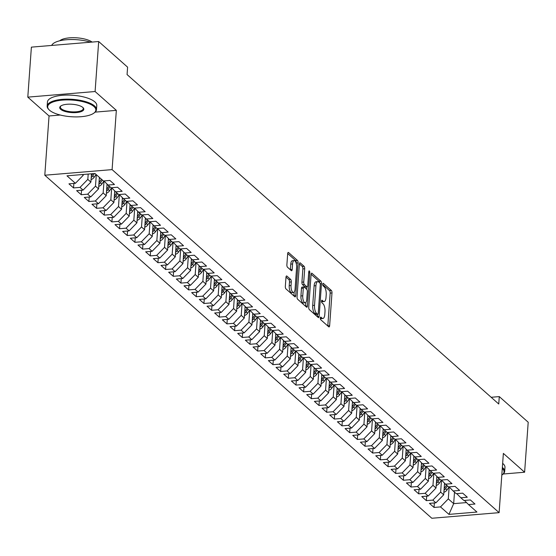 <?xml version="1.0" encoding="UTF-8"?>
<svg xmlns="http://www.w3.org/2000/svg" width="556" height="556" viewBox="0 0 556 556"><rect width="100%" height="100%" fill="white"/><g stroke="black" fill="none" stroke-linecap="round" stroke-linejoin="round"><path stroke-width="0.83" d="M320.319 317.99A1.362 0.521 85.2 0 0 320.756 319.735L328.756 326.824A1.939 0.751 85.2 0 0 329.048 326.942A1.939 0.751 85.2 0 0 329.638 325.67L331.981 292.956A1.939 0.751 85.2 0 0 331.362 290.468L323.363 283.379A1.362 0.521 85.2 0 0 323.161 283.296A1.362 0.521 85.2 0 0 322.744 284.185A1.362 0.521 85.2 0 0 323.182 285.923L324.217 286.84A6.213 2.398 85.2 0 1 326.205 294.791L326.011 297.516A6.213 2.398 85.2 0 1 324.12 301.574A6.213 2.398 85.2 0 1 323.189 301.199L322.153 300.282A1.362 0.521 85.2 0 0 321.945 300.198A1.362 0.521 85.2 0 0 321.535 301.088A1.362 0.521 85.2 0 0 321.966 302.825L323.001 303.743A6.213 2.398 85.2 0 1 324.996 311.694L324.801 314.425A6.213 2.398 85.2 0 1 322.904 318.484A6.213 2.398 85.2 0 1 321.973 318.101L320.937 317.184A1.362 0.521 85.2 0 0 320.736 317.108A1.362 0.521 85.2 0 0 320.319 317.99M286.875 276.075A1.939 0.751 85.2 0 0 286.583 275.957A1.939 0.751 85.2 0 0 285.993 277.222L285.332 286.403A1.939 0.751 85.2 0 0 285.958 288.884L294.84 296.758A1.939 0.751 85.2 0 0 295.132 296.876A1.939 0.751 85.2 0 0 295.722 295.611L298.065 262.891A1.939 0.751 85.2 0 0 297.446 260.41L288.564 252.535A1.939 0.751 85.2 0 0 288.272 252.417A1.939 0.751 85.2 0 0 287.681 253.682L286.882 264.774A1.939 0.751 85.2 0 0 287.508 267.255L291.309 270.626A1.939 0.751 85.2 0 0 291.601 270.744A1.939 0.751 85.2 0 0 292.192 269.472L292.588 263.975A5.192 2.002 85.2 0 1 294.166 260.583A5.192 2.002 85.2 0 1 296.612 267.547L295.069 289.085A5.192 2.002 85.2 0 1 293.485 292.477A5.192 2.002 85.2 0 1 291.038 285.52L291.295 281.927A1.939 0.751 85.2 0 0 290.677 279.439L286.875 276.075L286.312 276.117M95.139 112.124L116.343 110.359L95.097 91.525L98.683 41.526L127.602 67.158L127.067 74.567L498.753 404.01L499.281 396.602L491.156 397.276M116.343 110.359L112.097 169.615L499.121 512.653L431.824 518.261L44.8 175.223L112.097 169.615M503.243 474.011L524.614 472.225L503.368 453.397L499.121 512.653M524.614 472.225L528.2 422.226L499.281 396.602M308.747 307.155A1.939 0.751 85.2 0 0 309.372 309.636L318.254 317.511A1.939 0.751 85.2 0 0 318.546 317.629A1.939 0.751 85.2 0 0 319.137 316.364L321.479 283.643A1.939 0.751 85.2 0 0 320.861 281.162L311.979 273.288A1.939 0.751 85.2 0 0 311.687 273.17A1.939 0.751 85.2 0 0 311.089 274.435L308.747 307.155M306.544 307.134L297.662 299.26A1.939 0.751 85.2 0 1 297.043 296.779L299.385 264.058A1.939 0.751 85.2 0 1 299.976 262.793A1.939 0.751 85.2 0 1 300.268 262.912L304.069 266.282A1.939 0.751 85.2 0 1 304.695 268.763L303.743 282.031A1.939 0.751 85.2 0 0 304.361 284.519L306.884 286.75A1.939 0.751 85.2 0 0 307.176 286.868A1.939 0.751 85.2 0 0 307.767 285.603L308.761 271.787A1.362 0.521 85.2 0 1 309.171 270.904A1.362 0.521 85.2 0 1 309.81 272.725L307.426 305.988A1.939 0.751 85.2 0 1 306.836 307.253A1.939 0.751 85.2 0 1 306.544 307.134M434.361 502.951L434.041 507.44L440.498 506.905L448.935 514.383L476.951 512.048L468.513 504.57L474.97 504.035L470.362 499.955L463.906 500.49L460.841 497.773L467.297 497.231L462.696 493.158L456.24 493.693L453.168 490.976L459.624 490.434L455.023 486.354L448.567 486.896L445.502 484.179L451.958 483.637L447.358 479.557L440.901 480.099L437.829 477.375L444.286 476.839L439.685 472.76L433.228 473.302L430.163 470.578L436.62 470.042L432.019 465.963L425.555 466.498L422.49 463.78L428.947 463.245L424.346 459.166L417.89 459.701L414.818 456.983L421.281 456.448L416.673 452.369L410.217 452.904L407.152 450.186L413.608 449.644L409.007 445.565L402.551 446.107L399.479 443.389L405.936 442.847L401.335 438.767L394.878 439.309L391.813 436.585L398.27 436.05L393.669 431.97L387.212 432.512L384.14 429.788L390.597 429.253L385.996 425.173L379.539 425.708L376.475 422.991L382.931 422.456L378.323 418.376L371.867 418.911L368.802 416.194L375.258 415.659L370.657 411.579L364.201 412.114L361.129 409.397L367.585 408.855L362.985 404.775L356.528 405.317L353.463 402.6L359.92 402.057L355.319 397.978L348.862 398.52L345.79 395.796L352.247 395.26L347.646 391.181L341.189 391.723L338.124 388.998L344.581 388.463L339.98 384.384L333.517 384.919L330.452 382.201L336.908 381.666L332.307 377.587L325.851 378.122L322.779 375.404L329.235 374.869L324.635 370.789L318.178 371.325L315.113 368.607L321.57 368.065L316.969 363.992L310.512 364.527L307.44 361.81L313.897 361.268L309.296 357.188L302.839 357.73L299.774 355.006L306.231 354.471L301.63 350.391L295.166 350.933L292.102 348.209L298.558 347.674L293.957 343.594L287.501 344.129L284.429 341.412L290.892 340.877L286.284 336.797L279.828 337.332L276.763 334.615L283.219 334.08L278.619 330L272.162 330.535L269.09 327.818L275.547 327.275L270.946 323.203L264.489 323.738L261.424 321.02L267.881 320.478L263.28 316.399L256.823 316.941L253.751 314.223L260.208 313.681L255.607 309.602L249.151 310.144L246.086 307.419L252.542 306.884L247.934 302.805L241.478 303.34L238.413 300.622L244.869 300.087L240.268 296.007L233.812 296.543L230.74 293.825L237.197 293.29L232.596 289.21L226.139 289.745L223.074 287.028L229.531 286.486L224.93 282.413L218.473 282.948L215.401 280.231L221.858 279.689L217.257 275.609L210.8 276.151L207.735 273.434L214.192 272.892L209.591 268.812L203.128 269.354L200.063 266.63L206.519 266.095L201.918 262.015L195.462 262.55L192.39 259.833L198.853 259.298L194.246 255.218L187.789 255.753L184.724 253.036L191.181 252.5L186.58 248.421L180.123 248.956L177.051 246.238L183.508 245.703L178.907 241.624L172.45 242.159L169.385 239.441L175.842 238.899L171.241 234.82L164.784 235.362L161.713 232.644L168.169 232.102L163.568 228.023L157.112 228.565L154.04 225.84L160.503 225.305L155.895 221.225L149.439 221.768L146.374 219.043L152.831 218.508L148.23 214.428L141.773 214.963L138.701 212.246L145.158 211.711L140.557 207.631L134.1 208.166L131.035 205.449L137.492 204.914L132.891 200.834L126.434 201.369L123.362 198.652L129.819 198.11L125.218 194.03L118.762 194.572L115.697 191.855L122.153 191.313L117.545 187.233L111.089 187.775L108.024 185.051L114.48 184.516L109.879 180.436L103.423 180.978L94.986 173.5L66.97 175.828L75.407 183.306L83.219 175.293L83.275 174.473M434.041 507.44L429.44 503.361L435.897 502.826L432.832 500.108L440.637 492.095L441.492 480.134M426.695 496.154L426.369 500.643L432.832 500.108M426.369 500.643L421.768 496.564L428.224 496.028L425.159 493.304L432.964 485.291L433.826 473.337M419.022 489.356L418.703 493.846L425.159 493.304M418.703 493.846L414.102 489.767L420.558 489.231L417.486 486.507L425.298 478.494L426.153 466.54M411.357 482.559L411.03 487.049L417.486 486.507M411.03 487.049L406.429 482.969L412.886 482.427L409.821 479.71L417.625 471.697L418.48 459.742M403.684 475.762L403.364 480.252L409.821 479.71M403.364 480.252L398.763 476.172L405.22 475.63L402.148 472.913L409.953 464.899L410.815 452.938M396.011 468.958L395.691 473.448L402.148 472.913M395.691 473.448L391.09 469.368L397.547 468.833L394.482 466.116L402.287 458.102L403.142 446.141M388.345 462.161L388.025 466.651L394.482 466.116M388.025 466.651L383.418 462.571L389.874 462.036L386.809 459.319L394.614 451.305L395.476 439.344M380.672 455.364L380.353 459.854L386.809 459.319M380.353 459.854L375.752 455.774L382.208 455.239L379.136 452.521L386.948 444.508L387.803 432.547M373.007 448.567L372.68 453.057L379.136 452.521M372.68 453.057L368.079 448.977L374.535 448.442L371.471 445.717L379.275 437.704L380.13 425.75M365.334 441.77L365.014 446.26L371.471 445.717M365.014 446.26L360.413 442.18L366.87 441.638L363.798 438.92L371.61 430.907L372.464 418.953M357.661 434.973L357.341 439.462L363.798 438.92M357.341 439.462L352.74 435.383L359.197 434.841L356.132 432.123L363.937 424.11L364.792 412.149M349.995 428.176L349.675 432.658L356.132 432.123M349.675 432.658L345.067 428.586L351.531 428.044L348.459 425.326L356.264 417.313L357.126 405.352M342.322 421.372L342.003 425.861L348.459 425.326M342.003 425.861L337.402 421.782L343.858 421.246L340.793 418.529L348.598 410.516L349.453 398.555M334.656 414.574L334.33 419.064L340.793 418.529M334.33 419.064L329.729 414.984L336.185 414.449L333.12 411.732L340.925 403.719L341.787 391.758M326.984 407.777L326.664 412.267L333.12 411.732M326.664 412.267L322.063 408.187L328.52 407.652L325.448 404.928L333.259 396.914L334.114 384.96M319.318 400.98L318.991 405.47L325.448 404.928M318.991 405.47L314.39 401.39L320.847 400.848L317.782 398.131L325.587 390.117L326.441 378.163M311.645 394.183L311.325 398.673L317.782 398.131M311.325 398.673L306.724 394.593L313.181 394.051L310.109 391.334L317.914 383.32L318.776 371.366M303.972 387.386L303.652 391.869L310.109 391.334M303.652 391.869L299.052 387.796L305.508 387.254L302.443 384.537L310.248 376.523L311.103 364.562M296.306 380.582L295.987 385.072L302.443 384.537M295.987 385.072L291.379 380.992L297.835 380.457L294.77 377.739L302.575 369.726L303.437 357.765M288.633 373.785L288.314 378.275L294.77 377.739M288.314 378.275L283.713 374.195L290.169 373.66L287.098 370.942L294.909 362.929L295.764 350.968M280.968 366.988L280.641 371.477L287.098 370.942M280.641 371.477L276.04 367.398L282.497 366.863L279.432 364.138L287.237 356.125L288.091 344.171M273.295 360.191L272.975 364.68L279.432 364.138M272.975 364.68L268.374 360.601L274.831 360.066L271.759 357.341L279.564 349.328L280.426 337.374M265.622 353.394L265.302 357.883L271.759 357.341M265.302 357.883L260.701 353.804L267.158 353.262L264.093 350.544L271.898 342.531L272.753 330.577M257.956 346.596L257.636 351.079L264.093 350.544M257.636 351.079L253.029 347.007L259.485 346.464L256.42 343.747L264.225 335.734L265.087 323.773M250.283 339.792L249.964 344.282L256.42 343.747M249.964 344.282L245.363 340.202L251.819 339.667L248.747 336.95L256.559 328.937L257.414 316.976M242.618 332.995L242.291 337.485L248.747 336.95M242.291 337.485L237.69 333.405L244.147 332.87L241.082 330.153L248.886 322.139L249.741 310.178M234.945 326.198L234.625 330.688L241.082 330.153M234.625 330.688L230.024 326.608L236.481 326.073L233.409 323.349L241.221 315.335L242.075 303.381M227.279 319.401L226.952 323.891L233.409 323.349M226.952 323.891L222.351 319.811L228.808 319.276L225.743 316.552L233.548 308.538L234.403 296.584M219.606 312.604L219.286 317.094L225.743 316.552M219.286 317.094L214.679 313.014L221.142 312.472L218.07 309.755L225.875 301.741L226.737 289.787M211.933 305.807L211.614 310.297L218.07 309.755M211.614 310.297L207.013 306.217L213.469 305.675L210.404 302.957L218.209 294.944L219.064 282.983M204.267 299.003L203.941 303.493L210.404 302.957M203.941 303.493L199.34 299.413L205.796 298.878L202.731 296.16L210.536 288.147L211.398 276.186M196.595 292.206L196.275 296.695L202.731 296.16M196.275 296.695L191.674 292.616L198.131 292.081L195.059 289.363L202.87 281.35L203.725 269.389M188.929 285.409L188.602 289.898L195.059 289.363M188.602 289.898L184.001 285.819L190.458 285.284L187.393 282.559L195.198 274.546L196.053 262.592M181.256 278.612L180.936 283.101L187.393 282.559M180.936 283.101L176.335 279.022L182.792 278.486L179.72 275.762L187.525 267.749L188.387 255.795M173.583 271.815L173.263 276.304L179.72 275.762M173.263 276.304L168.663 272.225L175.119 271.682L172.054 268.965L179.859 260.952L180.714 248.998M165.917 265.017L165.598 269.507L172.054 268.965M165.598 269.507L160.99 265.427L167.446 264.885L164.381 262.168L172.186 254.155L173.048 242.194M158.245 258.213L157.925 262.703L164.381 262.168M157.925 262.703L153.324 258.623L159.78 258.088L156.709 255.371L164.52 247.357L165.375 235.396M150.579 251.416L150.252 255.906L156.709 255.371M150.252 255.906L145.651 251.826L152.108 251.291L149.043 248.574L156.848 240.56L157.702 228.599M142.906 244.619L142.586 249.109L149.043 248.574M142.586 249.109L137.985 245.029L144.442 244.494L141.37 241.77L149.182 233.756L150.037 221.802M135.233 237.822L134.913 242.312L141.37 241.77M134.913 242.312L130.312 238.232L136.769 237.697L133.704 234.973L141.509 226.959L142.364 215.005M127.567 231.025L127.248 235.515L133.704 234.973M127.248 235.515L122.64 231.435L129.103 230.893L126.031 228.175L133.836 220.162L134.698 208.208M119.894 224.228L119.575 228.718L126.031 228.175M119.575 228.718L114.974 224.638L121.43 224.096L118.359 221.378L126.17 213.365L127.025 201.404M112.229 217.424L111.902 221.913L118.359 221.378M111.902 221.913L107.301 217.841L113.758 217.299L110.693 214.581L118.497 206.568L119.352 194.607M104.556 210.627L104.236 215.116L110.693 214.581M104.236 215.116L99.635 211.037L106.092 210.502L103.02 207.784L110.832 199.771L111.686 187.81M96.89 203.83L96.563 208.319L103.02 207.784M96.563 208.319L91.962 204.24L98.419 203.704L95.354 200.987L103.159 192.974L104.014 181.013M89.217 197.032L88.897 201.522L95.354 200.987M88.897 201.522L84.29 197.443L90.753 196.907L87.681 194.183L95.486 186.17L96.313 174.674M81.544 190.235L81.225 194.725L87.681 194.183M81.225 194.725L76.624 190.645L83.08 190.103L80.015 187.386L87.82 179.373L88.202 174.063M73.878 183.438L73.552 187.928L80.015 187.386M73.552 187.928L68.951 183.848L75.407 183.306M108.024 185.051L103.937 180.929M82.371 174.549L83.219 175.293M115.697 191.855L111.603 187.733M87.82 179.373L90.885 182.09L91.483 173.792M83.08 190.103L90.885 182.09M123.362 198.652L119.276 194.53M95.486 186.17L98.558 188.894L99.378 177.392M90.753 196.907L98.558 188.894M131.035 205.449L126.949 201.328M103.159 192.974L106.224 195.691L107.058 184.078M98.419 203.704L106.224 195.691M138.701 212.246L134.615 208.125M110.832 199.771L113.897 202.488L114.731 190.882M106.092 210.502L113.897 202.488M146.374 219.043L142.287 214.922M118.497 206.568L121.569 209.285L122.396 197.679M113.758 217.299L121.569 209.285M154.04 225.84L149.953 221.719M126.17 213.365L129.235 216.082L130.069 204.476M121.43 224.096L129.235 216.082M161.713 232.644L157.626 228.523M133.836 220.162L136.908 222.88L137.735 211.273M129.103 230.893L136.908 222.88M169.385 239.441L165.299 235.32M141.509 226.959L144.574 229.684L145.408 218.07M136.769 237.697L144.574 229.684M177.051 246.238L172.965 242.117M149.182 233.756L152.247 236.481L153.081 224.867M144.442 244.494L152.247 236.481M184.724 253.036L180.637 248.914M156.848 240.56L159.919 243.278L160.747 231.671M152.108 251.291L159.919 243.278M192.39 259.833L188.303 255.711M164.52 247.357L167.585 250.075L168.419 238.468M159.78 258.088L167.585 250.075M200.063 266.63L195.976 262.508M172.186 254.155L175.258 256.872L176.085 245.265M167.446 264.885L175.258 256.872M207.735 273.434L203.642 269.306M179.859 260.952L182.924 263.669L183.758 252.063M175.119 271.682L182.924 263.669M215.401 280.231L211.315 276.11M187.525 267.749L190.597 270.473L191.431 258.86M182.792 278.486L190.597 270.473M223.074 287.028L218.988 282.907M195.198 274.546L198.263 277.27L199.097 265.657M190.458 285.284L198.263 277.27M230.74 293.825L226.653 289.704M202.87 281.35L205.935 284.067L206.769 272.461M198.131 292.081L205.935 284.067M238.413 300.622L234.326 296.501M210.536 288.147L213.608 290.864L214.435 279.258M205.796 298.878L213.608 290.864M246.086 307.419L241.992 303.298M218.209 294.944L221.274 297.662L222.108 286.055M213.469 305.675L221.274 297.662M253.751 314.223L249.665 310.095M225.875 301.741L228.947 304.459L229.781 292.852M221.142 312.472L228.947 304.459M261.424 321.02L257.338 316.899M233.548 308.538L236.613 311.263L237.447 299.649M228.808 319.276L236.613 311.263M269.09 327.818L265.003 323.696M241.221 315.335L244.286 318.06L245.12 306.446M236.481 326.073L244.286 318.06M276.763 334.615L272.676 330.493M248.886 322.139L251.958 324.857L252.785 313.25M244.147 332.87L251.958 324.857M284.429 341.412L280.342 337.29M256.559 328.937L259.624 331.654L260.458 320.047M251.819 339.667L259.624 331.654M292.102 348.209L288.015 344.088M264.225 335.734L267.297 338.451L268.124 326.845M259.485 346.464L267.297 338.451M299.774 355.006L295.688 350.885M271.898 342.531L274.963 345.248L275.797 333.642M267.158 353.262L274.963 345.248M307.44 361.81L303.354 357.689M279.564 349.328L282.636 352.052L283.47 340.439M274.831 360.066L282.636 352.052M315.113 368.607L311.026 364.486M287.237 356.125L290.308 358.849L291.135 347.236M282.497 366.863L290.308 358.849M322.779 375.404L318.692 371.283M294.909 362.929L297.974 365.646L298.808 354.04M290.169 373.66L297.974 365.646M330.452 382.201L326.365 378.08M302.575 369.726L305.647 372.444L306.474 360.837M297.835 380.457L305.647 372.444M338.124 388.998L334.031 384.877M310.248 376.523L313.313 379.241L314.147 367.634M305.508 387.254L313.313 379.241M345.79 395.796L341.704 391.674M317.914 383.32L320.986 386.038L321.82 374.431M313.181 394.051L320.986 386.038M353.463 402.6L349.376 398.478M325.587 390.117L328.652 392.835L329.486 381.228M320.847 400.848L328.652 392.835M361.129 409.397L357.042 405.275L354.992 408.361A5.24 4.483 -48.4 0 1 351.844 410.717M333.259 396.914L336.324 399.639L337.158 388.025M328.52 407.652L336.324 399.639M368.802 416.194L364.715 412.072M340.925 403.719L343.997 406.436L344.824 394.823M336.185 414.449L343.997 406.436M376.475 422.991L372.381 418.87M348.598 410.516L351.663 413.233L352.497 401.627M343.858 421.246L351.663 413.233M384.14 429.788L380.054 425.667M356.264 417.313L359.336 420.03L360.17 408.424M351.531 428.044L359.336 420.03M391.813 436.585L387.727 432.464M363.937 424.11L367.002 426.827L367.836 415.221M359.197 434.841L367.002 426.827M399.479 443.389L395.392 439.268M371.61 430.907L374.674 433.624L375.508 422.018M366.87 441.638L374.674 433.624M407.152 450.186L403.065 446.065M379.275 437.704L382.347 440.428L383.174 428.815M374.535 448.442L382.347 440.428M414.818 456.983L410.731 452.862M386.948 444.508L390.013 447.226L390.847 435.612M382.208 455.239L390.013 447.226M422.49 463.78L418.404 459.659M394.614 451.305L397.686 454.023L398.513 442.416M389.874 462.036L397.686 454.023M430.163 470.578L426.07 466.456M402.287 458.102L405.352 460.82L406.186 449.213M397.547 468.833L405.352 460.82M437.829 477.375L433.743 473.253M409.953 464.899L413.025 467.617L413.859 456.01M405.22 475.63L413.025 467.617M445.502 484.179L441.415 480.05M417.625 471.697L420.69 474.414L421.524 462.807M412.886 482.427L420.69 474.414M453.168 490.976L449.081 486.854M425.298 478.494L428.363 481.218L429.197 469.605M420.558 489.231L428.363 481.218M460.841 497.773L456.754 493.652M432.964 485.291L436.036 488.015L436.863 476.402M428.224 496.028L436.036 488.015M468.513 504.57L464.42 500.449M440.637 492.095L443.702 494.812L444.536 483.206M435.897 502.826L443.702 494.812M98.683 41.526L31.386 47.135L27.8 97.133L49.046 115.968L44.8 175.223M95.097 91.525L27.8 97.133M454.502 492.15L453.675 503.653L466.533 502.575M440.498 506.905L448.303 498.892L449.165 486.931M448.303 498.892L453.675 503.653L448.935 514.383M49.046 115.968L60.277 115.029M320.319 318.386A6.213 2.398 85.2 0 0 321.09 318.63L322.904 318.484M321.528 301.484A6.213 2.398 85.2 0 0 322.299 301.727L324.12 301.574M327.804 325.983A1.939 0.751 85.2 0 0 327.818 325.823L330.167 293.102A1.939 0.751 85.2 0 0 329.541 290.621L322.744 284.589M319.624 282.768A1.939 0.751 85.2 0 0 319.04 281.308L311.11 274.282M317.302 316.67A1.939 0.751 85.2 0 0 317.316 316.517L317.476 314.342M317.608 314.237A1.362 0.521 85.2 0 0 317.81 314.314A1.362 0.521 85.2 0 0 318.227 313.431L320.284 284.707A1.362 0.521 85.2 0 0 319.846 282.969L318.755 282.003A6.213 2.398 85.2 0 0 317.823 281.628A6.213 2.398 85.2 0 0 315.933 285.687L314.522 305.313A6.213 2.398 85.2 0 0 316.517 313.264L317.608 314.237L315.787 314.383A1.362 0.521 85.2 0 0 315.996 314.467A1.362 0.521 85.2 0 0 316.183 314.355M317.823 281.628L316.003 281.781A6.213 2.398 85.2 0 0 314.112 285.833L315.933 285.687M315.787 314.383L314.696 313.417A6.213 2.398 85.2 0 1 312.701 305.466L314.112 285.833M299.399 263.905L302.249 266.428L304.069 266.282M305.626 286.861A1.939 0.751 85.2 0 1 305.362 287.021A1.939 0.751 85.2 0 1 305.07 286.903L302.547 284.672A1.939 0.751 85.2 0 1 301.922 282.184L302.874 268.916A1.939 0.751 85.2 0 0 302.249 266.428M306.988 286.889L306.808 289.412M305.883 302.367L305.612 306.141L307.426 305.988M302.756 295.799A5.192 2.002 85.2 0 0 305.202 302.763A5.192 2.002 85.2 0 0 306.78 299.371L307.329 291.782A1.939 0.751 85.2 0 0 306.703 289.301L304.181 287.063A1.939 0.751 85.2 0 0 303.889 286.945A1.939 0.751 85.2 0 0 303.298 288.216L302.756 295.799L300.935 295.952A5.192 2.002 85.2 0 0 303.381 302.916L305.202 302.763M302.36 287.216A1.939 0.751 85.2 0 0 302.068 287.098A1.939 0.751 85.2 0 0 301.477 288.362L303.298 288.216M300.935 295.952L301.477 288.362M293.485 292.477L291.671 292.63A5.192 2.002 85.2 0 1 289.224 285.666L289.481 282.08A1.939 0.751 85.2 0 0 288.856 279.592L286.006 277.069M294.166 260.583L292.352 260.736A5.192 2.002 85.2 0 0 290.767 264.128L292.588 263.975M290.357 269.785A1.939 0.751 85.2 0 0 290.371 269.625L290.767 264.128M296.223 263.405L296.251 263.044A1.939 0.751 85.2 0 0 295.625 260.555L287.695 253.529M293.888 295.917A1.939 0.751 85.2 0 0 293.902 295.764L294.166 292.081M443.883 492.296A5.24 4.483 -48.4 0 0 447.031 489.94L449.109 486.882M444.425 484.735L445.085 483.762M444.035 490.218A5.24 4.483 -48.4 0 0 445.571 488.654L447.441 485.895M446.524 485.082L444.654 487.834A5.24 4.483 131.6 0 1 444.161 488.467M436.217 485.492A5.24 4.483 -48.4 0 0 439.358 483.143L441.443 480.085M436.759 477.938L437.419 476.965M436.363 483.414A5.24 4.483 -48.4 0 0 437.906 481.85L439.775 479.098M438.851 478.285L436.981 481.037A5.24 4.483 131.6 0 1 436.488 481.67M428.544 478.695A5.24 4.483 -48.4 0 0 431.692 476.346L433.77 473.288M429.086 471.14L429.746 470.161M428.69 476.617A5.24 4.483 -48.4 0 0 430.233 475.053L432.102 472.301M431.185 471.488L429.315 474.24A5.24 4.483 131.6 0 1 428.815 474.873M502.367 467.436A24.728 8.549 4.1 0 1 502.749 467.763A24.728 8.549 4.1 0 1 504.681 471.425A24.728 8.549 4.1 0 1 502.721 474.442A24.728 8.549 4.1 0 1 502.415 474.657M502.659 463.363A24.728 8.549 4.1 0 1 503.041 463.69A24.728 8.549 4.1 0 1 504.973 467.353L504.681 471.425M501.811 475.109A24.137 8.34 -175.9 0 0 502.137 474.88A24.137 8.34 -175.9 0 0 502.29 468.479M93.971 106.564A24.137 8.34 -175.9 0 0 62.939 100.073A24.137 8.34 -175.9 0 0 49.178 109.873A24.137 8.34 -175.9 0 0 49.588 110.262A24.137 8.34 -175.9 0 0 71.745 116.767A24.137 8.34 -175.9 0 0 93.943 113.076A24.137 8.34 -175.9 0 0 93.971 106.564M48.928 109.608A24.728 8.549 4.1 0 1 48.657 109.351A24.728 8.549 4.1 0 1 47.149 106.085A24.728 8.549 4.1 0 1 67.227 99.149A24.728 8.549 4.1 0 1 94.555 105.96A24.728 8.549 4.1 0 1 96.487 109.622A24.728 8.549 4.1 0 1 94.527 112.639A24.728 8.549 4.1 0 1 94.221 112.854M82.872 107.489A12.072 4.17 4.1 0 1 83.08 107.683A12.072 4.17 4.1 0 1 76.2 112.576A12.072 4.17 4.1 0 1 60.68 109.337A12.072 4.17 4.1 0 1 60.694 106.078A12.072 4.17 4.1 0 1 71.793 104.229A12.072 4.17 4.1 0 1 82.872 107.489M61.014 105.855A11.474 3.968 -175.9 0 0 60.375 107.037A11.474 3.968 -175.9 0 0 61.271 108.733A11.474 3.968 -175.9 0 0 73.948 111.895A11.474 3.968 -175.9 0 0 83.268 108.677A11.474 3.968 -175.9 0 0 82.795 107.419M51.68 45.446A24.728 8.549 4.1 0 1 90.572 42.207M59.728 40.783A17.806 6.151 4.1 0 1 75.22 37.738A17.806 6.151 4.1 0 1 92.108 42.075M47.149 106.085L47.441 102.012A24.728 8.549 4.1 0 1 67.519 95.076A24.728 8.549 4.1 0 1 94.847 101.887A24.728 8.549 4.1 0 1 96.779 105.55L96.487 109.622M420.871 471.898A5.24 4.483 -48.4 0 0 424.019 469.549L426.104 466.484M421.413 464.336L422.08 463.363M421.024 469.82A5.24 4.483 -48.4 0 0 422.567 468.256L424.437 465.504M423.512 464.691L421.643 467.443A5.24 4.483 131.6 0 1 421.149 468.076M413.205 465.101A5.24 4.483 -48.4 0 0 416.354 462.752L418.432 459.687M413.747 457.539L414.408 456.566M413.351 463.023A5.24 4.483 -48.4 0 0 414.894 461.459L416.764 458.707M415.846 457.887L413.977 460.646A5.24 4.483 131.6 0 1 413.476 461.278M405.532 458.304A5.24 4.483 -48.4 0 0 408.681 455.955L410.759 452.89M406.075 450.742L406.735 449.769M405.685 456.226A5.24 4.483 -48.4 0 0 407.221 454.662L409.098 451.91M408.173 451.09L406.304 453.842A5.24 4.483 131.6 0 1 405.81 454.481M397.867 451.507A5.24 4.483 -48.4 0 0 401.008 449.151L403.093 446.093M398.409 443.945L399.069 442.972M398.013 449.429A5.24 4.483 -48.4 0 0 399.555 447.865L401.425 445.106M400.508 444.293L398.631 447.045A5.24 4.483 131.6 0 1 398.138 447.677M390.194 444.71A5.24 4.483 -48.4 0 0 393.342 442.354L395.42 439.296M390.736 437.148L391.396 436.175M390.347 442.625A5.24 4.483 -48.4 0 0 391.883 441.061L393.752 438.309M392.835 437.496L390.965 440.248A5.24 4.483 131.6 0 1 390.472 440.88M382.528 437.906A5.24 4.483 -48.4 0 0 385.669 435.557L387.754 432.498M383.07 430.351L383.73 429.371M382.674 435.828A5.24 4.483 -48.4 0 0 384.217 434.264L386.086 431.512M385.162 430.698L383.292 433.451A5.24 4.483 131.6 0 1 382.799 434.083M374.855 431.108A5.24 4.483 -48.4 0 0 378.004 428.759L380.082 425.694M375.397 423.547L376.058 422.574M375.001 429.03A5.24 4.483 -48.4 0 0 376.544 427.467L378.414 424.714M377.496 423.901L375.627 426.654A5.24 4.483 131.6 0 1 375.126 427.286M367.182 424.311A5.24 4.483 -48.4 0 0 370.331 421.962L372.416 418.897M367.724 416.75L368.392 415.777M367.335 422.233A5.24 4.483 -48.4 0 0 368.871 420.67L370.748 417.917M369.823 417.097L367.954 419.856A5.24 4.483 131.6 0 1 367.46 420.489M359.517 417.514A5.24 4.483 -48.4 0 0 362.665 415.165L364.743 412.1M360.059 409.953L360.719 408.98M359.662 415.436A5.24 4.483 -48.4 0 0 361.205 413.872L363.075 411.12M362.158 410.3L360.281 413.052A5.24 4.483 131.6 0 1 359.788 413.692M352.386 403.156L353.046 402.183M351.997 408.639A5.24 4.483 -48.4 0 0 353.533 407.075L355.402 404.323M354.485 403.503L352.615 406.255A5.24 4.483 131.6 0 1 352.122 406.888M344.178 403.92A5.24 4.483 -48.4 0 0 347.319 401.564L349.404 398.506M344.72 396.358L345.38 395.385M344.324 401.842A5.24 4.483 -48.4 0 0 345.867 400.271L347.736 397.519M346.812 396.706L344.942 399.458A5.24 4.483 131.6 0 1 344.449 400.091M336.505 397.116A5.24 4.483 -48.4 0 0 339.653 394.767L341.731 391.709M337.047 389.561L337.707 388.581M336.651 395.038A5.24 4.483 -48.4 0 0 338.194 393.474L340.063 390.722M339.146 389.909L337.277 392.661A5.24 4.483 131.6 0 1 336.776 393.294M328.832 390.319A5.24 4.483 -48.4 0 0 331.981 387.97L334.066 384.905M329.374 382.757L330.042 381.784M328.985 388.241A5.24 4.483 -48.4 0 0 330.521 386.677L332.398 383.925M331.473 383.112L329.604 385.864A5.24 4.483 131.6 0 1 329.11 386.496M321.166 383.522A5.24 4.483 -48.4 0 0 324.315 381.173L326.393 378.108M321.709 375.96L322.369 374.987M321.312 381.444A5.24 4.483 -48.4 0 0 322.855 379.88L324.725 377.128M323.807 376.308L321.931 379.067A5.24 4.483 131.6 0 1 321.438 379.699M313.494 376.725A5.24 4.483 -48.4 0 0 316.642 374.376L318.72 371.311M314.036 369.163L314.696 368.19M313.647 374.647A5.24 4.483 -48.4 0 0 315.183 373.083L317.052 370.331M316.135 369.511L314.265 372.263A5.24 4.483 131.6 0 1 313.772 372.902M305.828 369.928A5.24 4.483 -48.4 0 0 308.969 367.572L311.054 364.514M306.37 362.366L307.03 361.393M305.974 367.85A5.24 4.483 -48.4 0 0 307.517 366.286L309.386 363.534M308.462 362.714L306.592 365.466A5.24 4.483 131.6 0 1 306.099 366.098M298.155 363.131A5.24 4.483 -48.4 0 0 301.303 360.774L303.381 357.716M298.697 355.569L299.357 354.596M298.308 361.052A5.24 4.483 -48.4 0 0 299.844 359.482L301.713 356.73M300.796 355.916L298.926 358.669A5.24 4.483 131.6 0 1 298.433 359.301M290.482 356.327A5.24 4.483 -48.4 0 0 293.631 353.977L295.716 350.919M291.024 348.772L291.691 347.792M290.635 354.248A5.24 4.483 -48.4 0 0 292.178 352.685L294.048 349.932M293.123 349.119L291.254 351.872A5.24 4.483 131.6 0 1 290.76 352.504M282.816 349.529A5.24 4.483 -48.4 0 0 285.965 347.18L288.043 344.115M283.358 341.968L284.019 340.995M282.962 347.451A5.24 4.483 -48.4 0 0 284.505 345.888L286.375 343.135M285.457 342.322L283.588 345.074A5.24 4.483 131.6 0 1 283.087 345.707M275.144 342.732A5.24 4.483 -48.4 0 0 278.292 340.383L280.37 337.318M275.686 335.171L276.353 334.198M275.296 340.654A5.24 4.483 -48.4 0 0 276.832 339.09L278.709 336.338M277.785 335.525L275.915 338.277A5.24 4.483 131.6 0 1 275.422 338.91M267.478 335.935A5.24 4.483 -48.4 0 0 270.619 333.586L272.704 330.521M268.02 328.374L268.68 327.401M267.624 333.857A5.24 4.483 -48.4 0 0 269.167 332.293L271.036 329.541M270.119 328.721L268.242 331.473A5.24 4.483 131.6 0 1 267.749 332.113M259.805 329.138A5.24 4.483 -48.4 0 0 262.953 326.789L265.031 323.724M260.347 321.576L261.007 320.603M259.958 327.06A5.24 4.483 -48.4 0 0 261.494 325.496L263.363 322.744M262.446 321.924L260.576 324.676A5.24 4.483 131.6 0 1 260.083 325.309M252.139 322.341A5.24 4.483 -48.4 0 0 255.28 319.985L257.365 316.927M252.681 314.779L253.341 313.806M252.285 320.263A5.24 4.483 -48.4 0 0 253.828 318.699L255.697 315.94M254.773 315.127L252.904 317.879A5.24 4.483 131.6 0 1 252.41 318.512M244.466 315.537A5.24 4.483 -48.4 0 0 247.615 313.188L249.693 310.13M245.008 307.982L245.669 307.009M244.612 313.459A5.24 4.483 -48.4 0 0 246.155 311.895L248.025 309.143M247.107 308.33L245.238 311.082A5.24 4.483 131.6 0 1 244.737 311.714M236.793 308.74A5.24 4.483 -48.4 0 0 239.942 306.391L242.027 303.326M237.336 301.178L238.003 300.205M236.946 306.662A5.24 4.483 -48.4 0 0 238.482 305.098L240.359 302.346M239.434 301.533L237.565 304.285A5.24 4.483 131.6 0 1 237.071 304.917M229.128 301.943A5.24 4.483 -48.4 0 0 232.276 299.594L234.354 296.529M229.67 294.381L230.33 293.408M229.274 299.865A5.24 4.483 -48.4 0 0 230.816 298.301L232.686 295.549M231.769 294.736L229.892 297.488A5.24 4.483 131.6 0 1 229.399 298.12M221.455 295.146A5.24 4.483 -48.4 0 0 224.603 292.797L226.681 289.732M221.997 287.584L222.657 286.611M221.608 293.068A5.24 4.483 -48.4 0 0 223.144 291.504L225.013 288.752M224.096 287.932L222.226 290.684A5.24 4.483 131.6 0 1 221.733 291.323M213.789 288.349A5.24 4.483 -48.4 0 0 216.93 285.999L219.015 282.935M214.331 280.787L214.991 279.814M213.935 286.27A5.24 4.483 -48.4 0 0 215.478 284.707L217.347 281.955M216.423 281.134L214.553 283.887A5.24 4.483 131.6 0 1 214.06 284.526M206.116 281.551A5.24 4.483 -48.4 0 0 209.264 279.195L211.343 276.137M206.658 273.99L207.319 273.017M206.262 279.473A5.24 4.483 -48.4 0 0 207.805 277.91L209.675 275.15M208.757 274.337L206.888 277.09A5.24 4.483 131.6 0 1 206.387 277.722M198.443 274.747A5.24 4.483 -48.4 0 0 201.592 272.398L203.677 269.34M198.985 267.193L199.653 266.22M198.596 272.669A5.24 4.483 -48.4 0 0 200.132 271.106L202.009 268.353M201.084 267.54L199.215 270.292A5.24 4.483 131.6 0 1 198.721 270.925M190.777 267.95A5.24 4.483 -48.4 0 0 193.926 265.601L196.004 262.543M191.32 260.396L191.98 259.416M190.923 265.872A5.24 4.483 -48.4 0 0 192.466 264.308L194.336 261.556M193.418 260.743L191.542 263.495A5.24 4.483 131.6 0 1 191.049 264.128M183.105 261.153A5.24 4.483 -48.4 0 0 186.253 258.804L188.331 255.739M183.647 253.592L184.307 252.619M183.258 259.075A5.24 4.483 -48.4 0 0 184.794 257.511L186.67 254.759M185.746 253.946L183.876 256.698A5.24 4.483 131.6 0 1 183.383 257.331M175.439 254.356A5.24 4.483 -48.4 0 0 178.58 252.007L180.665 248.942M175.981 246.794L176.641 245.821M175.585 252.278A5.24 4.483 -48.4 0 0 177.128 250.714L178.997 247.962M178.073 247.142L176.203 249.901A5.24 4.483 131.6 0 1 175.71 250.534M167.766 247.559A5.24 4.483 -48.4 0 0 170.914 245.21L172.992 242.145M168.308 239.997L168.968 239.024M167.919 245.481A5.24 4.483 -48.4 0 0 169.455 243.917L171.324 241.165M170.407 240.345L168.537 243.097A5.24 4.483 131.6 0 1 168.044 243.736M160.093 240.762A5.24 4.483 -48.4 0 0 163.242 238.406L165.327 235.348M160.635 233.2L161.303 232.227M160.246 238.684A5.24 4.483 -48.4 0 0 161.789 237.12L163.659 234.361M162.734 233.548L160.865 236.3A5.24 4.483 131.6 0 1 160.371 236.932M152.427 233.965A5.24 4.483 -48.4 0 0 155.576 231.609L157.654 228.551M152.969 226.403L153.63 225.43M152.573 231.88A5.24 4.483 -48.4 0 0 154.116 230.316L155.986 227.564M155.068 226.751L153.199 229.503A5.24 4.483 131.6 0 1 152.698 230.135M144.755 227.161A5.24 4.483 -48.4 0 0 147.903 224.812L149.981 221.754M145.297 219.606L145.964 218.626M144.907 225.083A5.24 4.483 -48.4 0 0 146.443 223.519L148.32 220.767M147.396 219.954L145.526 222.706A5.24 4.483 131.6 0 1 145.033 223.338M137.089 220.364A5.24 4.483 -48.4 0 0 140.23 218.015L142.315 214.95M137.631 212.802L138.291 211.829M137.235 218.286A5.24 4.483 -48.4 0 0 138.778 216.722L140.647 213.97M139.73 213.156L137.853 215.909A5.24 4.483 131.6 0 1 137.36 216.541M129.416 213.567A5.24 4.483 -48.4 0 0 132.564 211.217L134.642 208.152M129.958 206.005L130.618 205.032M129.569 211.488A5.24 4.483 -48.4 0 0 131.105 209.925L132.974 207.173M132.057 206.352L130.187 209.112A5.24 4.483 131.6 0 1 129.694 209.744M121.75 206.769A5.24 4.483 -48.4 0 0 124.891 204.42L126.976 201.355M122.292 199.208L122.952 198.235M121.896 204.691A5.24 4.483 -48.4 0 0 123.439 203.128L125.308 200.375M124.384 199.555L122.515 202.308A5.24 4.483 131.6 0 1 122.021 202.947M114.077 199.972A5.24 4.483 -48.4 0 0 117.226 197.616L119.304 194.558M114.619 192.411L115.28 191.438M114.223 197.894A5.24 4.483 -48.4 0 0 115.766 196.331L117.636 193.578M116.718 192.758L114.849 195.51A5.24 4.483 131.6 0 1 114.348 196.143M106.404 193.175A5.24 4.483 -48.4 0 0 109.553 190.819L111.638 187.761M106.947 185.614L107.614 184.641M106.557 191.097A5.24 4.483 -48.4 0 0 108.093 189.526L109.97 186.774M109.045 185.961L107.176 188.713A5.24 4.483 131.6 0 1 106.682 189.346M98.739 186.371A5.24 4.483 -48.4 0 0 101.887 184.022L103.965 180.964M99.281 178.817L99.92 177.871M98.885 184.293A5.24 4.483 -48.4 0 0 100.427 182.729L102.297 179.977M101.38 179.164L99.503 181.916A5.24 4.483 131.6 0 1 99.01 182.549M91.066 179.574A5.24 4.483 -48.4 0 0 94.214 177.225L96.084 174.473M91.219 177.496A5.24 4.483 -48.4 0 0 92.755 175.932L94.381 173.548M92.817 173.68L91.837 175.119A5.24 4.483 131.6 0 1 91.344 175.752M320.312 318.24L321.973 318.101M321.757 300.316L322.153 300.282M321.528 301.338L323.189 301.199M322.973 283.414L323.363 283.379M329.541 290.621L331.362 290.468M330.167 293.102L331.981 292.956M327.818 325.823L329.638 325.67M320.548 317.219L320.937 317.184M311.416 273.33L311.979 273.288M319.04 281.308L320.861 281.162M320.214 283.748L321.479 283.643M317.316 316.517L319.137 316.364M312.701 305.466L314.522 305.313M314.696 313.417L316.517 313.264M299.712 262.953L300.268 262.912M302.874 268.916L304.695 268.763M301.922 282.184L303.743 282.031M302.547 284.672L304.361 284.519M305.07 286.903L306.884 286.75M308.684 272.815L309.81 272.725M288.856 279.592L290.677 279.439M289.481 282.08L291.295 281.927M289.224 285.666L291.038 285.52M290.371 269.625L292.192 269.472M288.001 252.577L288.564 252.535M295.625 260.555L297.446 260.41M296.251 263.044L298.065 262.891M293.902 295.764L295.722 295.611M445.571 488.654L447.031 489.94M444.23 487.459L444.654 487.834M437.906 481.85L439.358 483.143M436.557 480.662L436.981 481.037M430.233 475.053L431.692 476.346M428.891 473.865L429.315 474.24M422.567 468.256L424.019 469.549M421.219 467.068L421.643 467.443M414.894 461.459L416.354 462.752M413.553 460.271L413.977 460.646M407.221 454.662L408.681 455.955M405.88 453.467L406.304 453.842M399.555 447.865L401.008 449.151M398.214 446.67L398.631 447.045M391.883 441.061L393.342 442.354M390.541 439.872L390.965 440.248M384.217 434.264L385.669 435.557M382.869 433.075L383.292 433.451M376.544 427.467L378.004 428.759M375.203 426.278L375.627 426.654M368.871 420.67L370.331 421.962M367.53 419.481L367.954 419.856M361.205 413.872L362.665 415.165M359.864 412.684L360.281 413.052M353.533 407.075L354.992 408.361M352.191 405.88L352.615 406.255M345.867 400.271L347.319 401.564M344.518 399.083L344.942 399.458M338.194 393.474L339.653 394.767M336.853 392.286L337.277 392.661M330.521 386.677L331.981 387.97M329.18 385.489L329.604 385.864M322.855 379.88L324.315 381.173M321.514 378.692L321.931 379.067M315.183 373.083L316.642 374.376M313.841 371.894L314.265 372.263M307.517 366.286L308.969 367.572M306.168 365.09L306.592 365.466M299.844 359.482L301.303 360.774M298.502 358.293L298.926 358.669M292.178 352.685L293.631 353.977M290.83 351.496L291.254 351.872M284.505 345.888L285.965 347.18M283.164 344.699L283.588 345.074M276.832 339.09L278.292 340.383M275.491 337.902L275.915 338.277M269.167 332.293L270.619 333.586M267.825 331.105L268.242 331.473M261.494 325.496L262.953 326.789M260.152 324.301L260.576 324.676M253.828 318.699L255.28 319.985M252.48 317.504L252.904 317.879M246.155 311.895L247.615 313.188M244.814 310.707L245.238 311.082M238.482 305.098L239.942 306.391M237.141 303.91L237.565 304.285M230.816 298.301L232.276 299.594M229.475 297.112L229.892 297.488M223.144 291.504L224.603 292.797M221.802 290.315L222.226 290.684M215.478 284.707L216.93 285.999M214.13 283.511L214.553 283.887M207.805 277.91L209.264 279.195M206.464 276.714L206.888 277.09M200.132 271.106L201.592 272.398M198.791 269.917L199.215 270.292M192.466 264.308L193.926 265.601M191.125 263.12L191.542 263.495M184.794 257.511L186.253 258.804M183.452 256.323L183.876 256.698M177.128 250.714L178.58 252.007M175.786 249.526L176.203 249.901M169.455 243.917L170.914 245.21M168.114 242.722L168.537 243.097M161.789 237.12L163.242 238.406M160.441 235.925L160.865 236.3M154.116 230.316L155.576 231.609M152.775 229.128L153.199 229.503M146.443 223.519L147.903 224.812M145.102 222.33L145.526 222.706M138.778 216.722L140.23 218.015M137.436 215.533L137.853 215.909M131.105 209.925L132.564 211.217M129.763 208.736L130.187 209.112M123.439 203.128L124.891 204.42M122.091 201.939L122.515 202.308M115.766 196.331L117.226 197.616M114.425 195.135L114.849 195.51M108.093 189.526L109.553 190.819M106.752 188.338L107.176 188.713M100.427 182.729L101.887 184.022M99.086 181.541L99.503 181.916M92.755 175.932L94.214 177.225M91.413 174.744L91.837 175.119M315.996 314.467L317.81 314.314M305.362 287.021L307.176 286.868M302.068 287.098L303.889 286.945M502.137 474.88L502.721 474.442M49.178 109.873L48.657 109.351M93.943 113.076L94.527 112.639"/></g></svg>
